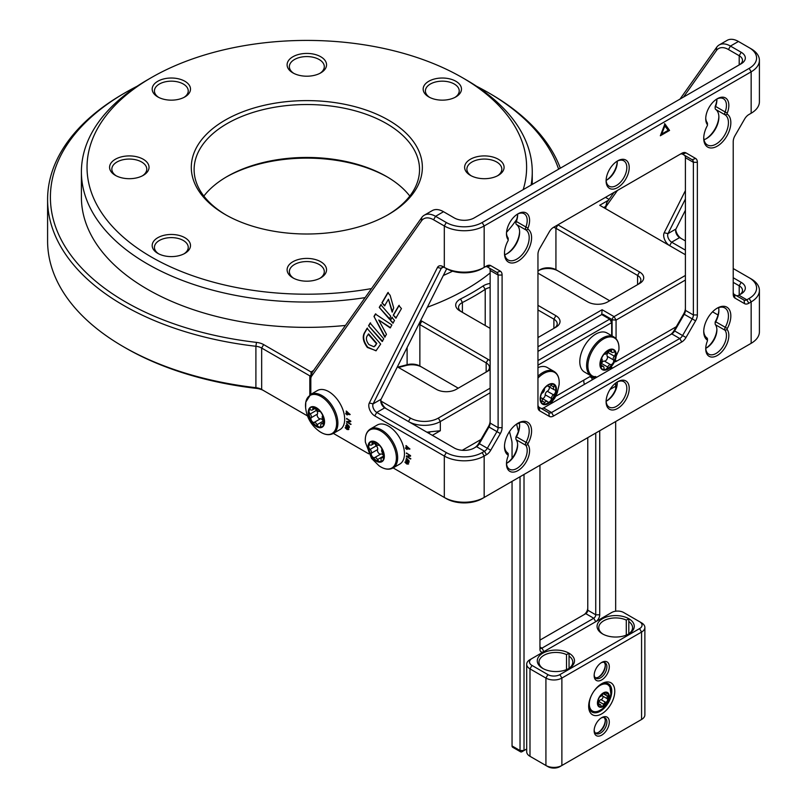 <?xml version="1.0" encoding="UTF-8"?>
<svg xmlns="http://www.w3.org/2000/svg" width="807" height="807" viewBox="0 0 807 807"><rect width="100%" height="100%" fill="white"/><g stroke="black" fill="none" stroke-linecap="round" stroke-linejoin="round"><path stroke-width="1.21" d="M598.269 705.358A2.028 1.17 120 0 0 599.319 705.036A2.028 1.17 -60 0 1 600.559 704.783A2.028 1.17 -60 0 1 600.963 705.53A2.028 1.17 120 0 0 601.376 706.276A2.028 1.17 120 0 0 602.214 706.266A2.028 1.17 120 0 0 602.95 705.721A2.028 1.17 120 0 0 603.737 704.34A2.028 1.17 -60 0 1 605.643 702.312A2.028 1.17 120 0 0 606.773 701.666A2.028 1.17 120 0 0 607.358 700.799A2.028 1.17 120 0 0 607.328 698.771A2.028 1.17 -60 0 1 607.59 696.249A2.028 1.17 120 0 0 608.054 694A7.888 4.56 120 0 0 607.056 692.759M597.987 703.311A2.028 1.17 120 0 0 598.29 703.028A2.028 1.17 120 0 0 599.076 701.646A2.028 1.17 -60 0 1 600.983 699.619A2.028 1.17 120 0 0 602.103 698.973A2.028 1.17 120 0 0 602.698 698.105A2.028 1.17 120 0 0 602.668 696.078A2.028 1.17 -60 0 1 602.93 693.556A2.028 1.17 120 0 0 603 693.445M599.177 706.407A7.888 4.56 120 0 0 602.214 706.266A7.888 4.56 120 0 0 605.079 704.158A7.888 4.56 120 0 0 607.358 700.799A7.888 4.56 120 0 0 608.054 694A2.028 1.17 120 0 0 607.752 693.647A2.028 1.17 120 0 0 606.511 693.899A2.028 1.17 -60 0 1 605.27 694.151A2.028 1.17 -60 0 1 604.857 693.405A2.028 1.17 120 0 0 604.524 692.709M601.154 695.009A7.888 4.56 120 0 0 599.369 706.529A7.888 4.56 120 0 0 605.472 704.39A7.888 4.56 120 0 0 607.257 692.87A7.888 4.56 120 0 0 601.154 695.009M598.269 699.851A2.028 1.17 120 0 0 598.501 700.163A2.028 1.17 -60 0 1 598.239 702.695A2.028 1.17 120 0 0 597.775 703.643M602.395 693.869A2.028 1.17 120 0 0 602.093 694.605A2.028 1.17 -60 0 1 601.306 695.987A2.028 1.17 -60 0 1 600.186 696.633A2.028 1.17 120 0 0 599.793 696.734M597.886 705.459A8.322 4.802 120 0 0 605.593 704.642A8.322 4.802 120 0 0 608.74 693.939A8.322 4.802 120 0 0 601.033 694.756A8.322 4.802 120 0 0 597.886 705.459M608.619 350.278A2.865 1.654 120 0 0 607.671 351.781A2.865 1.654 -60 0 1 604.826 354.182A2.865 1.654 120 0 0 603.949 354.323M601.689 358.066A2.865 1.654 120 0 0 601.941 358.944A2.865 1.654 -60 0 1 601.084 362.656A2.865 1.654 120 0 0 600.226 364.118M602.335 369.162A11.127 6.426 120 0 0 605.391 369.445A11.127 6.426 120 0 0 613.058 362.979A11.127 6.426 120 0 0 615.216 357.743A11.127 6.426 120 0 0 615.368 352.952A11.127 6.426 120 0 0 613.461 349.905M615.62 357.965A11.127 6.426 120 0 0 613.663 350.006A11.127 6.426 120 0 0 600.569 361.324A11.127 6.426 120 0 0 602.526 369.283A11.127 6.426 120 0 0 615.62 357.965M600.59 366.711A2.865 1.654 120 0 0 601.972 366.58A2.865 1.654 -60 0 1 603.374 366.459A2.865 1.654 -60 0 1 603.959 367.901A2.865 1.654 120 0 0 604.554 369.344A2.865 1.654 120 0 0 605.391 369.445A2.865 1.654 120 0 0 607.721 367.054A2.865 1.654 -60 0 1 610.566 364.653A2.865 1.654 120 0 0 613.058 362.979A2.865 1.654 120 0 0 613.451 359.902A2.865 1.654 -60 0 1 613.28 358.167A2.865 1.654 -60 0 1 614.309 356.18A2.865 1.654 120 0 0 615.368 352.952A2.865 1.654 120 0 0 614.823 352.134A2.865 1.654 120 0 0 613.421 352.255A2.865 1.654 -60 0 1 612.019 352.387A2.865 1.654 -60 0 1 611.434 350.944A2.865 1.654 120 0 0 610.909 349.542M600.64 364.875A2.865 1.654 120 0 0 601.508 363.473A2.865 1.654 -60 0 1 604.352 361.072A2.865 1.654 120 0 0 606.844 359.387A2.865 1.654 120 0 0 607.237 356.311A2.865 1.654 -60 0 1 607.066 354.586A2.865 1.654 -60 0 1 608.085 352.588A2.865 1.654 120 0 0 609.093 350.692M610.485 349.249A11.55 6.668 120 0 0 600.287 361.395A11.55 6.668 120 0 0 605.704 370.05A11.55 6.668 120 0 0 615.902 357.905A11.55 6.668 120 0 0 610.485 349.249M591.279 375.971A22.546 13.013 120 0 1 588.888 354.848A22.546 13.013 120 0 1 607.217 336.156A22.546 13.013 120 0 1 613.814 336.923L607.015 332.998A22.546 13.013 120 0 0 600.418 332.222A22.546 13.013 120 0 0 582.079 350.914A22.546 13.013 120 0 0 584.47 372.037L591.279 375.971L596.948 377.131M544.624 388.268A2.865 1.654 120 0 0 544.412 389.458A2.865 1.654 -60 0 1 542.334 393.029A2.865 1.654 120 0 0 541.416 393.796M540.508 397.558A2.865 1.654 120 0 0 540.851 397.881A2.865 1.654 120 0 0 541.295 398.012A2.865 1.654 -60 0 1 541.739 398.144A2.865 1.654 -60 0 1 542.042 400.847A2.865 1.654 120 0 0 541.81 402.794A2.865 1.654 120 0 0 541.971 403.197M555.932 387.461A11.127 6.426 120 0 0 553.884 384.525A11.127 6.426 120 0 0 544.402 388.54A11.127 6.426 120 0 0 540.71 400.857A11.127 6.426 120 0 0 542.758 403.803A11.127 6.426 120 0 0 552.24 399.778A11.127 6.426 120 0 0 555.932 387.461M542.556 403.682A11.127 6.426 120 0 0 549.92 401.573A11.127 6.426 120 0 0 555.509 391.95A11.127 6.426 120 0 0 555.539 387.229A11.127 6.426 120 0 0 553.683 384.414M553.077 384.172A2.865 1.654 120 0 0 551.04 385.373A2.865 1.654 -60 0 1 548.568 386.442A2.865 1.654 -60 0 1 548.215 386.109A2.865 1.654 120 0 0 547.872 385.776A2.865 1.654 120 0 0 547.428 385.645M542.486 403.621A2.865 1.654 120 0 0 544.806 402.481A2.865 1.654 -60 0 1 547.277 401.412A2.865 1.654 -60 0 1 547.62 401.745A2.865 1.654 120 0 0 547.973 402.088A2.865 1.654 120 0 0 549.92 401.573A2.865 1.654 120 0 0 551.433 398.396A2.865 1.654 -60 0 1 553.511 394.825A2.865 1.654 120 0 0 555.509 391.95A2.865 1.654 120 0 0 554.994 389.973A2.865 1.654 120 0 0 554.55 389.842A2.865 1.654 -60 0 1 554.106 389.71A2.865 1.654 -60 0 1 553.572 388.954A2.865 1.654 -60 0 1 553.804 387.007A2.865 1.654 120 0 0 553.632 384.384M546.248 386.23A11.55 6.668 120 0 0 540.418 401.109A11.55 6.668 120 0 0 550.394 402.088A11.55 6.668 120 0 0 556.225 387.209A11.55 6.668 120 0 0 546.248 386.23M537.956 376.193A22.546 13.013 120 0 1 538.733 375.487A22.546 13.013 120 0 1 554.046 371.432L547.237 367.508A22.546 13.013 120 0 0 537.956 367.619M548.205 386.24A2.865 1.654 -60 0 1 547.882 386.119A2.865 1.654 -60 0 1 547.62 385.897M542.435 398.618A2.865 1.654 120 0 0 543.696 397.982A2.865 1.654 120 0 0 545.209 394.805A2.865 1.654 -60 0 1 547.287 391.234A2.865 1.654 120 0 0 549.295 388.359A2.865 1.654 120 0 0 549.214 386.886M372.471 441.52A2.865 1.654 -120 0 0 372.37 441.621A2.865 1.654 -120 0 0 372.057 443.235A2.865 1.654 60 0 1 371.513 445.04A2.865 1.654 60 0 1 370.413 445.06A2.865 1.654 -120 0 0 369.303 445.081A2.865 1.654 -120 0 0 369.071 445.272A2.865 1.654 -120 0 0 368.718 446.21A2.865 1.654 -120 0 0 370.1 449.418A2.865 1.654 60 0 1 371.361 453.191A2.865 1.654 -120 0 0 372.118 456.369A11.127 6.426 -120 0 0 379.966 461.604A2.865 1.654 -120 0 0 380.521 461.473A2.865 1.654 -120 0 0 381.075 459.667A2.865 1.654 60 0 1 381.388 458.043A2.865 1.654 60 0 1 381.62 457.851A2.865 1.654 60 0 1 382.73 457.831A2.865 1.654 -120 0 0 383.829 457.811A2.865 1.654 -120 0 0 383.91 457.761M379.381 445.232A2.865 1.654 -120 0 0 378.523 445.262A2.865 1.654 60 0 1 375.608 443.325A2.865 1.654 -120 0 0 374.387 441.802M370.806 441.933A11.127 6.426 -120 0 0 370.08 442.559A11.127 6.426 -120 0 0 368.718 446.21A11.127 6.426 -120 0 0 372.118 456.369A2.865 1.654 -120 0 0 374.609 457.63A2.865 1.654 60 0 1 377.525 459.576A2.865 1.654 -120 0 0 379.966 461.604A11.127 6.426 -120 0 0 381.933 461.2M382.659 460.565A11.127 6.426 -120 0 0 381.197 447.592A11.127 6.426 -120 0 0 370.605 442.034A11.127 6.426 -120 0 0 369.677 442.791A11.127 6.426 -120 0 0 371.139 455.763A11.127 6.426 -120 0 0 381.731 461.322A11.127 6.426 -120 0 0 382.659 460.565M383.94 454.704A2.865 1.654 -120 0 0 383.032 453.484A2.865 1.654 60 0 1 381.772 449.711A2.865 1.654 -120 0 0 381.893 448.742M374.942 443.063A2.865 1.654 -120 0 0 376.324 445.827A2.865 1.654 60 0 1 377.585 449.6A2.865 1.654 -120 0 0 378.332 452.788A2.865 1.654 -120 0 0 380.823 454.038A2.865 1.654 60 0 1 383.739 455.985A2.865 1.654 -120 0 0 384.021 456.469L381.62 457.851M380.783 446.564A11.55 6.668 -120 0 0 369.435 442.458A11.55 6.668 -120 0 0 371.553 456.792A11.55 6.668 -120 0 0 382.901 460.898A11.55 6.668 -120 0 0 380.783 446.564M370.443 428.951A22.546 13.013 -120 0 1 390.729 438.494A22.546 13.013 -120 0 1 392.989 467.999L399.798 464.065A22.546 13.013 -120 0 0 397.538 434.57A22.546 13.013 -120 0 0 377.252 425.027L370.443 428.951C366.549 431.432 364.865 435.851 365.389 442.206A21.981 12.69 -120 0 1 372.773 428.981A21.981 12.69 -120 0 1 389.62 439.26A21.981 12.69 -120 0 1 395.38 463.712A21.981 12.69 -120 0 1 378.987 465.75L371.513 458.366L365.389 442.206M324.253 421.294A2.865 1.654 -120 0 0 323.375 419.892A2.865 1.654 60 0 1 322.427 416.15A2.865 1.654 -120 0 0 322.649 415.252M320.318 411.56A2.865 1.654 -120 0 0 319.451 411.459A2.865 1.654 60 0 1 316.586 409.169A2.865 1.654 -120 0 0 315.567 407.656M311.028 407.414A11.127 6.426 -120 0 0 309.061 410.753A11.127 6.426 -120 0 0 311.643 420.83A11.127 6.426 -120 0 0 315.305 424.996A11.127 6.426 -120 0 0 319.37 427.014A11.127 6.426 -120 0 0 322.154 426.681M314.901 425.228A11.127 6.426 -120 0 0 321.963 426.802A11.127 6.426 -120 0 0 323.92 418.843A11.127 6.426 -120 0 0 317.887 409.099A11.127 6.426 -120 0 0 310.826 407.525A11.127 6.426 -120 0 0 308.869 415.484A11.127 6.426 -120 0 0 314.901 425.228M313.358 407.031A2.865 1.654 -120 0 0 312.864 408.503A2.865 1.654 60 0 1 312.279 410.037A2.865 1.654 60 0 1 310.947 409.946A2.865 1.654 -120 0 0 309.626 409.865A2.865 1.654 -120 0 0 309.061 410.753A2.865 1.654 -120 0 0 310.201 413.981A2.865 1.654 60 0 1 311.159 417.723A2.865 1.654 -120 0 0 311.643 420.83A2.865 1.654 -120 0 0 314.135 422.414A2.865 1.654 60 0 1 315.688 422.929A2.865 1.654 60 0 1 317 424.704A2.865 1.654 -120 0 0 319.37 427.014A2.865 1.654 -120 0 0 320.137 426.903A2.865 1.654 -120 0 0 320.722 425.37A2.865 1.654 60 0 1 321.307 423.836A2.865 1.654 60 0 1 322.639 423.927A2.865 1.654 -120 0 0 323.96 424.008A2.865 1.654 -120 0 0 323.97 424.008M315.325 408.271A2.865 1.654 -120 0 0 316.425 410.39A2.865 1.654 60 0 1 317.373 414.132A2.865 1.654 -120 0 0 317.857 417.239A2.865 1.654 -120 0 0 320.349 418.823A2.865 1.654 60 0 1 321.902 419.337A2.865 1.654 60 0 1 323.224 421.123A2.865 1.654 -120 0 0 323.95 422.313M324.414 423.584A11.55 6.668 -120 0 0 317.938 408.796A11.55 6.668 -120 0 0 308.375 410.753A11.55 6.668 -120 0 0 314.851 425.541A11.55 6.668 -120 0 0 324.414 423.584M310.675 394.441A22.546 13.013 -120 0 1 329.417 402.017A22.546 13.013 -120 0 1 337.598 426.479A22.546 13.013 -120 0 1 333.21 433.49L340.019 429.556A22.546 13.013 -120 0 0 344.397 422.555A22.546 13.013 -120 0 0 336.216 398.093A22.546 13.013 -120 0 0 317.474 390.507L310.675 394.441L305.803 402.078L305.621 407.696C306.731 417.512 311.26 425.36 319.209 431.231A21.981 12.69 -120 0 0 336.317 426.681A21.981 12.69 -120 0 0 323.99 398.547A21.981 12.69 -120 0 0 305.792 402.269A21.981 12.69 -120 0 0 305.621 407.696M555.751 396.318L589.766 376.677A2.814 1.624 120 0 1 591.168 376.536A2.814 1.624 120 0 1 591.652 377.141L591.844 377.878L589.766 376.677L591.128 375.88M611.686 335.692L611.686 322.608L537.956 365.168M611.777 368.567A11.268 6.506 60 0 1 611.696 367.699M595.526 376.455L595.808 377.565A11.268 6.506 -120 0 0 595.828 377.767M615.67 389.186L615.67 386.22A11.268 6.506 -120 0 0 615.327 383.355M615.67 611.212L615.67 421.536M599.722 430.746L599.722 614.803A5.639 3.258 -60 0 1 595.758 621.693M611.686 612.503L531.984 658.512A8.453 4.882 0 0 0 531.984 665.422L547.923 674.622A8.453 4.882 0 0 0 559.876 674.622L639.578 628.603A8.453 4.882 0 0 0 639.578 621.703L623.64 612.503A8.453 4.882 0 0 0 611.686 612.503M602.516 633.899L602.516 633.899A18.601 10.733 180 0 1 602.516 618.717A18.601 10.733 180 0 1 628.814 618.717A18.601 10.733 180 0 1 628.814 633.899A18.601 10.733 180 0 1 602.516 633.899L602.516 633.899M569.046 653.69L569.046 653.226A18.601 10.733 180 0 1 569.046 668.408A18.601 10.733 180 0 1 542.738 668.408L542.738 668.408A18.601 10.733 180 0 1 542.738 653.226A18.601 10.733 180 0 1 569.046 653.226L569.046 668.327M568.421 668.751A16.907 9.765 0 0 0 572.799 662.194A16.907 9.765 0 0 0 569.046 656.061M626.293 635.119L626.293 620.089L628.814 618.717L628.814 633.818M628.189 634.241A16.907 9.765 0 0 0 632.577 627.685A16.907 9.765 0 0 0 628.814 621.551M639.578 621.703L641.565 622.853A11.268 6.506 180 0 1 644.874 627.453A11.268 6.506 180 0 1 641.565 632.052L561.874 678.072A11.268 6.506 180 0 1 545.925 678.072L529.987 668.872A11.268 6.506 180 0 1 526.689 664.272A11.268 6.506 180 0 1 529.987 659.662L531.984 658.512M559.876 674.622L561.874 678.072L561.874 765.5L559.876 766.65A8.453 4.882 180 0 1 547.923 766.65L545.925 765.5A11.268 6.506 0 0 0 561.874 765.5L641.565 719.481A11.268 6.506 0 0 0 644.874 714.881L644.874 627.453M526.689 664.272L526.689 751.7A11.268 6.506 0 0 0 529.987 756.3L545.925 765.5L545.925 678.072L547.923 674.622M639.598 720.621A8.453 4.882 180 0 1 639.578 720.631L641.565 719.481L641.565 632.052L639.578 628.603M601.719 717.645A10.703 6.184 -60 0 1 609.295 722.013A10.703 6.184 -60 0 1 601.719 735.127A10.703 6.184 -60 0 1 594.144 730.759A10.703 6.184 -60 0 1 601.719 717.645L601.719 717.645M601.719 662.426A10.703 6.184 -60 0 1 609.295 666.794A10.703 6.184 -60 0 1 601.719 679.908A10.703 6.184 -60 0 1 594.144 675.54A10.703 6.184 -60 0 1 601.719 662.426L601.719 662.426M601.719 683.711L601.719 683.711A18.46 10.652 120 0 0 588.666 706.317A18.46 10.652 120 0 0 601.719 713.852A18.46 10.652 120 0 0 614.773 691.246A18.46 10.652 120 0 0 601.719 683.711L601.719 683.711M594.174 674.803A9.018 5.205 120 0 0 596.01 678.284A9.018 5.205 120 0 0 600.519 677.84A9.018 5.205 120 0 0 606.41 669.891A9.018 5.205 120 0 0 605.028 662.668A9.018 5.205 120 0 0 601.094 662.819M594.174 730.022A9.018 5.205 120 0 0 596.01 733.502A9.018 5.205 120 0 0 600.519 733.059A9.018 5.205 120 0 0 606.41 725.11A9.018 5.205 120 0 0 605.028 717.887A9.018 5.205 120 0 0 601.094 718.038M604.161 662.335A9.018 5.205 -60 0 1 605.3 665.876A9.018 5.205 -60 0 1 598.925 676.922L598.925 676.922A9.018 5.205 -60 0 1 595.294 677.709M598.36 677.224A10.703 6.184 120 0 0 605.28 665.23M604.161 717.554A9.018 5.205 -60 0 1 605.3 721.095A9.018 5.205 -60 0 1 598.925 732.141L598.925 732.141A9.018 5.205 -60 0 1 595.294 732.927M598.36 732.443A10.703 6.184 120 0 0 605.28 720.449M588.686 705.409A16.342 9.432 120 0 0 592.056 712.067A16.342 9.432 120 0 0 600.226 711.26A16.342 9.432 120 0 0 610.899 696.855A16.342 9.432 120 0 0 608.397 683.761A16.342 9.432 120 0 0 600.953 684.175M531.984 665.422L529.987 668.872L529.987 756.3L531.984 757.45A8.453 4.882 180 0 1 531.964 757.44M542.738 668.347L542.738 668.327A16.907 9.765 0 0 1 538.985 662.194A16.907 9.765 0 0 1 548.609 653.388A16.907 9.765 0 0 1 566.514 654.608L569.046 653.226M566.514 669.628L566.514 654.608M626.293 620.089A16.907 9.765 0 0 0 608.377 618.878A16.907 9.765 0 0 0 598.764 627.685A16.907 9.765 0 0 0 602.516 633.818M587.768 437.646L587.768 610.203L595.737 614.803A2.814 1.624 120 0 1 593.75 618.253L541.941 648.162L539.954 647.012A2.814 1.624 120 0 0 540.539 648.303A2.814 1.624 120 0 0 541.941 648.162L543.938 651.612A5.639 3.258 -60 0 1 539.954 649.312L539.954 465.256M524.015 474.455L524.015 750.54L526.689 748.997M583.804 614.793A5.639 3.258 120 0 0 587.768 607.903M537.956 346.768L602.113 309.727L601.729 314.548M397.821 367.084A236.693 136.655 0 0 0 407.111 364.714A11.268 6.506 180 0 1 419.862 366.005L421.849 367.155A14.092 8.131 0 0 0 405.921 365.541A233.879 135.031 180 0 1 398.476 367.467M537.956 271.313A11.268 6.506 180 0 1 539.994 269.72A11.268 6.506 180 0 1 555.932 269.709L557.919 270.87A14.092 8.131 0 0 0 539.106 270.295M309.827 394.996L309.827 375.86L261.66 348.049L261.66 389.468L263.657 390.618A14.092 8.131 0 0 0 256.455 388.389A256.424 148.044 180 0 1 125.509 347.918L125.509 347.918A256.424 148.044 180 0 1 125.509 347.908L123.521 346.768A259.239 149.668 0 0 0 255.9 387.683A11.268 6.506 180 0 1 261.66 389.468L307.497 415.928M137.18 86.208A256.424 148.044 0 0 0 125.509 92.533A256.424 148.044 0 0 0 125.509 301.899A256.424 148.044 0 0 0 256.455 342.38A14.092 8.131 180 0 1 263.657 344.599L261.66 348.049A11.268 6.506 0 0 0 255.9 346.274A259.239 149.668 180 0 1 123.521 305.349A259.239 149.668 180 0 1 47.593 199.521L47.593 240.93A259.239 149.668 0 0 0 123.521 346.768L125.509 347.918M558.716 169.127A14.092 8.131 180 0 1 558.252 168.138A256.424 148.044 0 0 0 488.144 92.533L490.142 93.683A259.239 149.668 180 0 1 490.142 93.693A259.239 149.668 180 0 1 560.33 168.199M47.593 199.521A259.239 149.668 180 0 1 123.521 93.693L125.509 92.533M490.142 93.693L488.144 92.533A256.424 148.044 0 0 0 476.483 86.208M685.405 254.74L599.722 205.271L608.458 200.227M609.053 199.39L605.492 197.342M263.657 344.599L311.028 371.956L313.57 370.484M381.075 401.14L410.44 418.087A19.721 11.389 0 0 0 438.332 418.087L490.142 388.177M612.079 335.924L612.079 320.076A2.814 1.624 -60 0 1 614.077 316.626L685.405 275.439M420.669 320.53A14.092 8.131 180 0 1 421.849 321.146L488.144 359.418A14.092 8.131 180 0 1 490.142 360.87M490.142 369.475A14.092 8.131 180 0 1 488.144 370.917L456.268 389.327A14.092 8.131 180 0 1 436.345 389.327L397.387 366.842M490.142 328.358L459.839 310.866A14.092 8.131 180 0 1 460.545 298.983A233.879 135.031 0 0 0 472.206 292.699A233.879 135.031 0 0 0 483.1 285.971A14.092 8.131 180 0 1 490.142 283.449M537.956 305.349L555.892 315.708A14.092 8.131 180 0 1 555.892 327.208L537.956 337.558M557.879 224.83A14.092 8.131 180 0 1 557.919 224.85L639.578 271.989A14.092 8.131 180 0 1 639.578 283.499L607.701 301.899A14.092 8.131 180 0 1 587.768 301.899L537.956 273.139M365.107 297.632A225.425 130.149 180 0 1 147.429 263.939A225.425 130.149 180 0 1 81.406 171.911L81.406 197.221A225.425 130.149 0 0 0 147.429 289.249A225.425 130.149 0 0 0 345.426 325.443M427.377 307.195A225.425 130.149 0 0 0 490.142 272.968M523.188 189.635A219.786 126.891 0 0 0 462.25 77.583L466.234 79.883A225.425 130.149 180 0 1 532.257 171.911A225.425 130.149 180 0 1 531.097 185.075M516.662 219.474A225.425 130.149 180 0 1 506.554 232.265M452.586 271.192A225.425 130.149 180 0 1 443.325 275.49M466.234 79.883L462.25 77.583A219.786 126.891 0 0 0 462.24 77.583A219.786 126.891 0 0 0 151.413 77.583A219.786 126.891 0 0 0 151.413 257.04A219.786 126.891 0 0 0 371.502 288.583M81.406 171.911A225.425 130.149 180 0 1 147.429 79.883L151.413 77.583M387.511 177.086A115.532 66.699 0 0 0 226.142 177.086M203.858 196.071A112.708 65.074 180 0 1 227.13 176.511A112.708 65.074 180 0 1 386.533 176.511L386.533 176.511A112.708 65.074 180 0 1 409.805 196.071M184.046 253.812A16.907 9.765 0 0 0 188.243 247.376A16.907 9.765 0 0 0 183.3 240.476A16.907 9.765 0 0 0 164.87 238.358A16.907 9.765 0 0 0 154.43 247.376A16.907 9.765 0 0 0 158.636 253.812M184.894 237.712A19.156 11.066 0 0 0 157.789 237.712A19.156 11.066 0 0 0 157.789 253.358L157.789 253.358A19.156 11.066 0 0 0 184.894 253.358A19.156 11.066 0 0 0 184.894 237.712M184.046 97.365A16.907 9.765 0 0 0 188.243 90.929A16.907 9.765 0 0 0 183.3 84.019A16.907 9.765 0 0 0 164.87 81.91A16.907 9.765 0 0 0 154.43 90.929A16.907 9.765 0 0 0 158.636 97.365M184.894 81.265A19.156 11.066 0 0 0 157.789 81.265A19.156 11.066 0 0 0 157.789 96.911L157.789 96.911A19.156 11.066 0 0 0 184.894 96.911A19.156 11.066 0 0 0 184.894 81.265M455.017 97.365A16.907 9.765 0 0 0 459.223 90.929A16.907 9.765 0 0 0 454.27 84.019A16.907 9.765 0 0 0 435.851 81.91A16.907 9.765 0 0 0 425.41 90.929A16.907 9.765 0 0 0 429.617 97.365M455.864 81.265A19.156 11.066 0 0 0 428.769 81.265A19.156 11.066 0 0 0 428.769 96.911L428.769 96.911A19.156 11.066 0 0 0 455.864 96.911A19.156 11.066 0 0 0 455.864 81.265M319.935 73.326A17.472 10.088 0 0 0 324.303 66.658A17.472 10.088 0 0 0 319.179 59.526A17.472 10.088 0 0 0 300.143 57.337A17.472 10.088 0 0 0 289.36 66.658A17.472 10.088 0 0 0 293.728 73.326M320.772 56.762A19.721 11.389 0 0 0 292.88 56.762A19.721 11.389 0 0 0 292.88 72.872L292.88 72.872A19.721 11.389 0 0 0 320.772 72.872A19.721 11.389 0 0 0 320.772 56.762M142.405 175.825A17.472 10.088 0 0 0 146.773 169.147A17.472 10.088 0 0 0 141.659 162.015A17.472 10.088 0 0 0 122.624 159.826A17.472 10.088 0 0 0 111.84 169.147A17.472 10.088 0 0 0 116.208 175.825M143.253 159.251A19.721 11.389 0 0 0 115.361 159.251A19.721 11.389 0 0 0 115.361 175.361L115.361 175.361A19.721 11.389 0 0 0 143.253 175.361A19.721 11.389 0 0 0 143.253 159.251M319.935 278.314A17.472 10.088 0 0 0 324.303 271.636A17.472 10.088 0 0 0 319.179 264.504A17.472 10.088 0 0 0 300.143 262.325A17.472 10.088 0 0 0 289.36 271.636A17.472 10.088 0 0 0 293.728 278.314M320.772 261.75A19.721 11.389 0 0 0 292.88 261.75A19.721 11.389 0 0 0 292.88 277.85L292.88 277.85A19.721 11.389 0 0 0 320.772 277.85A19.721 11.389 0 0 0 320.772 261.75M497.455 175.825A17.472 10.088 0 0 0 501.823 169.147A17.472 10.088 0 0 0 496.709 162.015A17.472 10.088 0 0 0 477.663 159.826A17.472 10.088 0 0 0 466.88 169.147A17.472 10.088 0 0 0 471.248 175.825M498.302 159.251A19.721 11.389 0 0 0 470.4 159.251A19.721 11.389 0 0 0 470.4 175.361L470.4 175.361A19.721 11.389 0 0 0 498.302 175.361A19.721 11.389 0 0 0 498.302 159.251M387.511 215.045A112.708 65.074 0 0 0 419.539 169.611A112.708 65.074 0 0 0 386.533 123.592A112.708 65.074 0 0 0 263.697 109.49A112.708 65.074 0 0 0 194.114 169.611A112.708 65.074 0 0 0 226.142 215.045M225.133 214.47L225.133 214.47A115.532 66.699 180 0 1 225.143 120.142A115.532 66.699 180 0 1 388.52 120.142A115.532 66.699 180 0 1 388.52 214.47A115.532 66.699 180 0 1 225.133 214.47M555.892 315.708L553.895 319.158L553.895 328.358A11.268 6.506 0 0 0 557.203 323.758A11.268 6.506 0 0 0 553.895 319.158L537.956 309.949M490.142 287.443A11.268 6.506 0 0 0 485.219 289.34A236.693 136.655 180 0 1 474.203 296.149A236.693 136.655 180 0 1 462.401 302.514A11.268 6.506 0 0 0 458.537 307.417A11.268 6.506 0 0 0 461.816 312.006M637.601 284.629A11.268 6.506 0 0 0 640.889 280.039A11.268 6.506 0 0 0 637.58 275.439L555.932 228.3A11.268 6.506 0 0 0 553.632 227.281M557.919 224.85L555.932 228.3L555.932 269.709L609.688 300.749M488.144 359.418L486.157 362.868L486.157 372.077A11.268 6.506 0 0 0 489.456 367.467A11.268 6.506 0 0 0 486.157 362.868L419.862 324.596A11.268 6.506 0 0 0 418.883 324.091M421.849 321.146L419.862 324.596L419.862 366.005L458.255 388.177M617.456 190.432L606.511 205.896A8.453 4.882 -120 0 0 605.704 208.72L605.704 206.421L603.707 207.57M685.405 280.039L616.064 320.076L616.064 338.779M616.064 360.668L616.064 361.486L676.266 326.734M615.519 361.798L616.064 361.486L615.519 361.798M428.376 433.046L430.615 431.745A22.546 13.013 180 0 1 426.863 432.169M462.25 450.296L481.002 439.472M490.142 392.777L440.329 421.536A22.546 13.013 180 0 1 408.473 421.557M430.615 431.745L440.329 430.736L432.36 435.346M309.827 375.86L310.957 375.215M311.028 374.872L311.028 371.956M712.551 311.825L718.028 314.982M733.22 277.739L741.189 282.349L739.202 285.799L739.202 294.999A11.268 6.506 0 0 0 742.501 290.399A11.268 6.506 0 0 0 739.202 285.799L733.22 282.349M506.695 463.268A16.342 9.432 120 0 0 517.62 444.344M519.365 422.676A17.472 10.088 -60 0 1 519.627 425.45A17.472 10.088 -60 0 1 516.419 436.88A2.814 1.624 120 0 0 515.905 438.726L515.905 437.344A1.13 0.656 -60 0 1 516.117 436.607A19.156 11.066 120 0 0 519.617 424.785M606.319 401.15A16.342 9.432 120 0 0 617.244 382.225M705.943 348.231A16.342 9.432 120 0 0 716.868 329.306M718.613 307.649A17.472 10.088 -60 0 1 718.876 310.413A17.472 10.088 -60 0 1 715.678 321.852A2.814 1.624 120 0 0 715.153 323.688L715.153 322.316A1.13 0.656 -60 0 1 715.365 321.569A19.156 11.066 120 0 0 718.866 309.747M705.943 138.865A19.156 11.066 120 0 0 718.866 116.48M716.858 99.029A14.657 8.463 -60 0 1 716.888 99.897A14.657 8.463 -60 0 1 715.436 106.837A2.814 1.624 120 0 0 715.153 108.168L715.153 106.786A1.13 0.656 -60 0 1 715.264 106.252A16.342 9.432 120 0 0 716.868 99.231M606.319 180.274A16.342 9.432 120 0 0 617.244 161.35M506.695 253.902A19.156 11.066 120 0 0 519.617 231.518M517.61 214.057A14.657 8.463 -60 0 1 517.64 214.934A14.657 8.463 -60 0 1 516.187 221.875A2.814 1.624 120 0 0 515.905 223.206L515.905 221.824A1.13 0.656 -60 0 1 516.016 221.289A16.342 9.432 120 0 0 517.62 214.269M669.82 335.056A8.453 4.882 120 0 0 674.037 330.598L683.65 313.943A8.453 4.882 120 0 0 685.405 308.052M474.556 447.784A8.453 4.882 120 0 0 478.763 443.336L488.386 426.671A8.453 4.882 120 0 0 490.142 420.78M515.905 223.206A2.814 1.624 120 0 0 516.419 224.457A17.472 10.088 -60 0 1 519.627 232.184A17.472 10.088 -60 0 1 507.27 253.58A17.472 10.088 -60 0 1 504.748 254.74M617.234 161.148A14.657 8.463 -60 0 1 617.264 162.015A14.657 8.463 -60 0 1 606.904 179.961A14.657 8.463 -60 0 1 606.894 179.961A14.657 8.463 -60 0 1 606.128 180.375M715.153 108.168A2.814 1.624 120 0 0 715.678 109.419A17.472 10.088 -60 0 1 718.876 117.146A17.472 10.088 -60 0 1 706.529 138.552A17.472 10.088 -60 0 1 703.997 139.702M715.153 323.688A2.814 1.624 120 0 0 715.436 324.707A14.657 8.463 -60 0 1 716.888 329.972A14.657 8.463 -60 0 1 706.529 347.918A14.657 8.463 -60 0 1 705.752 348.321M617.234 382.014A14.657 8.463 -60 0 1 617.264 382.881A14.657 8.463 -60 0 1 606.904 400.827A14.657 8.463 -60 0 1 606.894 400.837A14.657 8.463 -60 0 1 606.128 401.24M515.905 438.726A2.814 1.624 120 0 0 516.187 439.744A14.657 8.463 -60 0 1 517.64 445.01A14.657 8.463 -60 0 1 507.27 462.956A14.657 8.463 -60 0 1 506.503 463.359M606.118 401.029A14.657 8.463 120 0 0 609.134 407.081A14.657 8.463 120 0 0 616.467 406.355A14.657 8.463 120 0 0 626.04 393.443A14.657 8.463 120 0 0 623.791 381.701A14.657 8.463 120 0 0 617.042 382.104M617.658 381.731L617.658 381.731A16.342 9.432 -60 0 1 629.218 388.409A16.342 9.432 -60 0 1 617.658 408.423A16.342 9.432 -60 0 1 606.097 401.755A16.342 9.432 -60 0 1 617.658 381.731L617.658 381.731M504.496 252.641A17.472 10.088 120 0 0 508.107 259.975A17.472 10.088 120 0 0 516.843 259.108A17.472 10.088 120 0 0 528.131 244.097A17.472 10.088 120 0 0 525.993 229.975A2.814 1.624 -60 0 1 525.75 227.392A14.657 8.463 120 0 0 524.167 213.744A14.657 8.463 120 0 0 517.418 214.158M606.118 180.163A14.657 8.463 120 0 0 609.134 186.205A14.657 8.463 120 0 0 616.467 185.479A14.657 8.463 120 0 0 626.04 172.567A14.657 8.463 120 0 0 623.791 160.825A14.657 8.463 120 0 0 617.042 161.239M617.658 160.865L617.658 160.865A16.342 9.432 -60 0 1 629.218 167.533A16.342 9.432 -60 0 1 617.658 187.557A16.342 9.432 -60 0 1 606.097 180.879A16.342 9.432 -60 0 1 617.658 160.865L617.658 160.865M703.744 137.604A17.472 10.088 120 0 0 707.356 144.937A17.472 10.088 120 0 0 716.091 144.07A17.472 10.088 120 0 0 727.379 129.059A17.472 10.088 120 0 0 725.241 114.937A2.814 1.624 -60 0 1 724.999 112.355A14.657 8.463 120 0 0 723.415 98.706A14.657 8.463 120 0 0 716.666 99.12M705.742 348.12A14.657 8.463 120 0 0 708.758 354.162A14.657 8.463 120 0 0 716.091 353.436A14.657 8.463 120 0 0 725.089 342.198A14.657 8.463 120 0 0 724.999 330.224A2.814 1.624 -60 0 1 725.241 327.37A17.472 10.088 120 0 0 724.827 307.941A17.472 10.088 120 0 0 716.677 308.486M506.493 463.157A14.657 8.463 120 0 0 509.51 469.2A14.657 8.463 120 0 0 516.843 468.474A14.657 8.463 120 0 0 525.841 457.236A14.657 8.463 120 0 0 525.75 445.262A2.814 1.624 -60 0 1 525.993 442.407A17.472 10.088 120 0 0 525.569 422.969A17.472 10.088 120 0 0 517.418 423.514M528.071 443.507A1.13 0.656 120 0 0 527.97 444.657A16.342 9.432 -60 0 1 521.09 468.302A16.342 9.432 -60 0 1 506.473 463.874A16.342 9.432 -60 0 1 508.097 456.126A1.13 0.656 120 0 0 507.996 455.098A19.156 11.066 -60 0 1 504.486 446.614A19.156 11.066 -60 0 1 518.033 423.15L518.033 423.15A19.156 11.066 -60 0 1 530.421 425.309A19.156 11.066 -60 0 1 528.071 443.507L516.117 436.607M727.319 328.479A1.13 0.656 120 0 0 727.228 329.619A16.342 9.432 -60 0 1 720.338 353.264A16.342 9.432 -60 0 1 705.732 348.836A16.342 9.432 -60 0 1 707.346 341.099A1.13 0.656 120 0 0 707.245 340.06A19.156 11.066 -60 0 1 703.734 331.576A19.156 11.066 -60 0 1 717.282 308.113L717.282 308.113A19.156 11.066 -60 0 1 729.669 310.271A19.156 11.066 -60 0 1 727.319 328.479L715.365 321.569M727.228 113.162A1.13 0.656 120 0 0 727.319 114.191A19.156 11.066 -60 0 1 722.164 142.274A19.156 11.066 -60 0 1 703.734 138.32A19.156 11.066 -60 0 1 707.245 125.781A1.13 0.656 120 0 0 707.346 124.631A16.342 9.432 -60 0 1 705.732 118.76A16.342 9.432 -60 0 1 717.282 98.747L717.282 98.747A16.342 9.432 -60 0 1 727.329 99.685A16.342 9.432 -60 0 1 727.228 113.162L715.264 106.252M527.97 228.189A1.13 0.656 120 0 0 528.071 229.228A19.156 11.066 -60 0 1 522.916 257.312A19.156 11.066 -60 0 1 504.486 253.358A19.156 11.066 -60 0 1 507.996 240.809A1.13 0.656 120 0 0 508.097 239.669A16.342 9.432 -60 0 1 506.473 233.798A16.342 9.432 -60 0 1 518.033 213.784L518.033 213.784A16.342 9.432 -60 0 1 528.081 214.723A16.342 9.432 -60 0 1 527.97 228.189L516.016 221.289M549.335 231.78A8.453 4.882 -60 0 1 553.562 227.322L681.764 153.31A8.453 4.882 -60 0 1 685.99 152.886L695.604 158.444A8.453 4.882 -60 0 1 697.359 162.308L697.359 314.952A8.453 4.882 -60 0 1 695.604 320.843L685.99 337.508A8.453 4.882 -60 0 1 681.764 341.966L553.562 415.988A8.453 4.882 -60 0 1 549.335 416.402L539.712 410.844A8.453 4.882 -60 0 1 537.956 406.98L537.956 254.336A8.453 4.882 -60 0 1 539.712 248.445L549.335 231.78M660.338 135.758L664.918 123.915L669.568 130.431L660.338 135.758M733.22 291.942A5.639 3.258 120 0 0 734.39 294.525L744.014 300.073A5.639 3.258 120 0 0 746.828 299.8L749.158 298.449A25.36 14.637 0 0 0 749.168 277.739L751.156 278.889A28.174 16.271 180 0 1 759.407 290.399A28.174 16.271 180 0 1 751.156 301.899L748.825 303.25A8.453 4.882 -60 0 1 744.599 303.664L734.975 298.116A8.453 4.882 -60 0 1 733.22 294.242L733.22 141.608A8.453 4.882 -60 0 1 734.975 135.717L744.599 119.053A8.453 4.882 -60 0 1 748.825 114.584L751.156 113.242A28.174 16.271 0 0 0 759.407 101.732L759.407 60.323A28.174 16.271 180 0 1 751.156 71.823L484.16 225.97A28.174 16.271 180 0 1 444.314 225.97L433.571 219.776A19.721 11.389 -120 0 0 421.506 220.836L311.623 376.153A8.453 4.882 -120 0 0 310.816 379.149L310.816 394.361M310.816 379.149L310.816 376.849A11.268 6.506 60 0 1 311.895 372.854L421.768 217.527A22.546 13.013 60 0 1 424.29 215.207A22.546 13.013 60 0 1 435.558 216.316L446.301 222.52A25.36 14.637 0 0 0 482.172 222.52L484.16 225.97L484.16 267.389L486.5 266.038A8.453 4.882 -60 0 1 490.727 265.624L500.34 271.172A8.453 4.882 -60 0 1 502.095 275.046L502.095 427.68A8.453 4.882 -60 0 1 500.34 433.571L490.727 450.235A8.453 4.882 -60 0 1 486.5 454.704L484.16 456.046A28.174 16.271 180 0 1 444.314 456.046L374.761 415.898A8.453 4.882 60 0 1 369.313 403.016L437.455 267.5A8.453 4.882 60 0 1 442.902 266.572L444.314 267.389A28.174 16.271 0 0 0 484.16 267.389L482.172 268.539A25.36 14.637 180 0 1 446.301 268.539L444.314 267.389L446.301 268.539M393.13 467.909L444.314 497.465A28.174 16.271 0 0 0 484.16 497.465L751.156 343.318A28.174 16.271 0 0 0 759.407 331.808L759.407 290.399M506.493 233.082A14.657 8.463 120 0 0 507.926 237.682A2.814 1.624 -60 0 1 508.208 238.69L508.208 240.072M705.742 118.044A14.657 8.463 120 0 0 707.174 122.644A2.814 1.624 -60 0 1 707.457 123.663L707.457 125.045M703.744 330.87A17.472 10.088 120 0 0 706.942 337.931A2.814 1.624 -60 0 1 707.457 339.182L707.457 340.564M504.496 445.898A17.472 10.088 120 0 0 507.694 452.969A2.814 1.624 -60 0 1 508.208 454.22L508.208 455.602M482.172 222.52L749.158 68.373A25.36 14.637 0 0 0 749.168 47.674L751.156 48.824A28.174 16.271 180 0 1 759.407 60.323M675.731 229.713A8.453 4.882 -120 0 0 681.582 238.731M685.405 240.93L679.615 237.591A5.639 3.258 60 0 1 675.63 230.681A5.639 3.258 60 0 1 675.973 228.996L685.405 210.254M679.998 99.11L716.666 47.28A22.546 13.013 60 0 1 719.178 44.95A22.546 13.013 60 0 1 730.446 46.07L741.189 52.273L739.202 55.723L739.202 64.923A11.268 6.506 0 0 0 742.501 60.323A11.268 6.506 0 0 0 739.202 55.723L728.459 49.52A19.721 11.389 -120 0 0 716.394 50.579L683.489 97.092M669.628 245.631A8.453 4.882 60 0 1 664.201 232.759L685.405 190.593M370.131 323.072L383.739 338.839L382.175 341.522L368.567 325.756L370.131 323.072M392.111 312.077L388.46 299.185L384.576 305.863L381.933 302.796L387.844 292.648L390.124 295.291L393.715 307.981L392.111 312.077M395.864 318.16L393.251 315.133L398.829 305.54L401.452 308.577L395.864 318.16M392.918 323.214L390.306 320.177L391.909 317.423L394.522 320.46L392.918 323.214M378.735 319.996L386.462 334.29L384.778 337.185L373.984 316.445L375.376 314.044L391.899 324.959L390.174 327.914L378.735 319.996L390.568 327.692M380.803 304.723L390.669 316.152L389.468 319.229L379.25 307.396L380.803 304.723M367.326 347.434C363.251 341.946 362.242 337.165 364.3 333.079L367.064 328.318L380.682 344.095L375.991 350.813L367.73 347.202C363.654 341.714 362.646 336.933 364.693 332.847L364.3 333.079M333.362 433.399L368.738 453.827M409.522 448.662L405.982 445.585L406.385 447.976L405.538 448.167L406.98 449.489L407 448.753L409.593 449.166M405.538 447.835L405.729 448.541M348.392 422.545L347.313 421.94L350.44 421.768L350.773 421.113L346.627 418.46L350.157 421.083L346.536 421.829L350.682 424.482L348.392 422.545M346.96 421.264L346.536 421.829M408.786 462.3L409.058 460.797L406.224 458.194L408.372 461.775L405.679 460.01L407.828 463.591L405.134 461.826L404.983 462.34L406.778 463.985L408.241 464.106L407.969 462.643L409.189 462.068M405.901 459.95L407.908 462.108L408.221 463.359L406.859 463.4M406.446 458.134L408.443 460.293L408.766 461.543L407.404 461.594M349.744 414.152L346.203 411.076L346.607 413.466L345.759 413.658L347.212 414.98L347.232 414.243L349.814 414.657M345.769 413.325L345.951 414.031M349.017 427.781L349.28 426.288L346.445 423.685L348.594 427.266L345.9 425.501L348.049 429.072L345.366 427.317L345.204 427.831L347 429.475L348.473 429.596L348.2 428.134L349.411 427.559M348.442 428.85L347.081 428.89M346.667 423.625L348.674 425.783L348.997 427.034L347.625 427.085M408.16 457.065L407.091 456.449L410.208 456.278L410.551 455.622L406.405 452.969L409.926 455.592L406.314 456.338L410.46 459.001L408.16 457.065M406.738 455.784L406.314 456.338M380.843 399.969A8.453 4.882 -120 0 0 386.694 408.978M664.514 123.683L669.568 130.431M669.174 130.199L660.57 135.173M661.72 134.043L664.524 125.519L668.186 130.31L661.72 134.043L664.928 125.751M408.766 461.543L407.797 461.362L408.766 461.543M408.221 463.359L407.263 463.178L408.221 463.359M405.356 461.765L404.983 462.34M405.376 462.108L406.778 463.985M407.172 463.753L408.645 463.884M346.465 411.156L346.617 411.741M347.192 413.941L347.353 414.556M350.177 414.445L347.232 414.243M346.96 411.55L349.239 413.9L347.05 413.537L346.586 411.762M350.833 421.536L347.313 421.94M346.919 418.47L346.627 419.075M347.03 418.843L350.157 421.083M346.939 421.597L346.778 422.243M347.181 422.011L351.085 424.26M348.997 427.034L348.029 426.853L348.997 427.034M346.132 425.44L345.749 426.015M346.153 425.783L347.736 427.831M348.13 427.599L348.453 428.85L347.484 428.658L348.453 428.85M345.588 427.256L345.204 427.831M345.608 427.599L347 429.475M347.403 429.243L348.866 429.364M406.234 445.666L409.008 448.41L406.819 448.056L406.738 446.059M406.96 448.45L407.121 449.065M409.956 448.954L407 448.753M410.612 456.046L407.091 456.449M406.698 452.989L406.405 453.584M406.799 453.352L409.926 455.592M406.708 456.106L406.557 456.752M406.96 456.52L410.864 458.769M685.405 199.006L668.004 233.606A5.639 3.258 -120 0 0 671.646 242.191L685.405 250.14M749.158 277.739L751.156 278.889L749.158 277.739A25.36 14.637 0 0 0 749.158 277.739L733.22 268.539M741.189 282.349A14.092 8.131 180 0 1 741.189 293.849L738.859 295.201A5.639 3.258 -60 0 1 736.055 295.483M749.199 114.372A25.36 14.637 180 0 1 749.168 114.392A25.36 14.637 180 0 1 749.158 114.392L751.156 113.242L751.156 71.823L749.158 68.373M605.704 206.421L606.783 202.597L613.966 192.449M749.199 344.448A25.36 14.637 180 0 1 749.168 344.468A25.36 14.637 180 0 1 749.158 344.468L751.156 343.318L751.156 301.899L749.158 298.449M442.902 266.572L444.899 267.722A5.639 3.258 -120 0 0 442.075 267.45A5.639 3.258 -120 0 0 441.258 268.338L373.116 403.853A5.639 3.258 -120 0 0 372.763 405.538A5.639 3.258 -120 0 0 376.748 412.438L446.301 452.596A25.36 14.637 0 0 0 482.172 452.596L484.16 456.046L484.16 497.465L482.172 498.615A25.36 14.637 180 0 1 446.301 498.615L444.314 497.465L446.301 498.615M751.156 48.824L749.168 47.674A25.36 14.637 0 0 0 749.158 47.674L738.425 41.47A22.546 13.013 -120 0 0 727.147 40.35L719.178 44.95M741.189 52.273A14.092 8.131 180 0 1 741.189 63.773L474.203 217.92A14.092 8.131 180 0 1 454.27 217.92L443.527 211.716A22.546 13.013 -120 0 0 432.259 210.607L424.29 215.207M482.172 452.596L484.503 451.254A5.639 3.258 120 0 0 487.317 448.278L496.941 431.614A5.639 3.258 120 0 0 498.111 427.68L498.111 275.046A5.639 3.258 120 0 0 496.941 272.463L488.971 267.863A5.639 3.258 -60 0 1 490.142 270.446L490.142 423.08A5.639 3.258 -60 0 1 488.971 427.014L479.348 443.679A5.639 3.258 -60 0 1 476.534 446.644L474.203 447.996A14.092 8.131 180 0 1 454.27 447.996L384.727 407.838A5.639 3.258 60 0 1 380.743 400.938A5.639 3.258 60 0 1 381.086 399.253L446.705 268.761M488.971 267.863L487.317 266.915A5.639 3.258 120 0 0 484.503 267.188L486.5 266.038L484.503 267.188M476.534 446.644L484.503 451.254L486.5 454.704M537.956 404.68A5.639 3.258 120 0 0 539.126 407.253L548.75 412.811A5.639 3.258 120 0 0 551.564 412.528L679.766 338.516A5.639 3.258 120 0 0 682.581 335.541L692.204 318.876A5.639 3.258 120 0 0 693.374 314.952L693.374 162.308A5.639 3.258 120 0 0 692.204 159.736L682.581 154.177A5.639 3.258 120 0 0 679.766 154.46L681.764 153.31M684.235 155.126L692.204 159.736L684.235 155.126A5.639 3.258 -60 0 1 685.405 157.708L685.405 310.352A5.639 3.258 -60 0 1 684.235 314.276L674.612 330.941A5.639 3.258 -60 0 1 671.797 333.916L543.595 407.928A5.639 3.258 -60 0 1 540.791 408.221M671.797 333.916L679.766 338.516L681.764 341.966M364.693 332.847L367.467 328.096M376.183 350.692L367.367 347.484M375.608 345.487L373.964 346.788L368.92 344.589C366.459 341.351 365.823 338.557 367.003 336.206L368.607 333.906L376.808 343.409L374.155 346.657M376.808 343.409L375.205 345.719M368.204 334.138L376.415 343.641M389.862 318.997L379.25 307.396M379.653 307.164L381.207 304.491M385.171 336.953L373.984 316.445M374.377 316.213L375.78 313.812M393.322 322.982L390.306 320.177M390.699 319.945L392.303 317.191M396.257 317.928L393.251 315.133M393.645 314.901L399.233 305.308M392.515 311.845L388.46 299.185M384.969 305.631L381.933 302.796M382.326 302.564L388.248 292.416M382.579 341.29L368.567 325.756M368.96 325.524L370.524 322.84M583.784 380.127L583.784 380.934A8.453 4.882 -120 0 0 584.097 383.295L584.369 384.394M599.722 614.803L595.737 614.803L595.737 433.046M592.177 379.885A14.092 8.131 60 0 1 591.844 377.878L595.808 377.565M587.768 610.203A2.814 1.624 -60 0 1 585.781 613.653L539.954 640.112M593.367 376.839L591.652 377.141M611.918 367.437A14.092 8.131 -120 0 0 612.099 368.375M615.63 383.113A8.453 4.882 60 0 1 615.67 383.92L615.67 386.22L610.011 389.478M537.956 360.568L609.688 319.158A2.814 1.624 -60 0 1 611.101 319.017A2.814 1.624 -60 0 1 611.686 320.308L611.686 322.608L609.688 319.158L601.719 314.559L537.956 351.368M611.101 319.017L603.132 314.417A2.814 1.624 120 0 0 601.719 314.559M509.51 431.563L511.547 439.805A14.092 8.131 60 0 1 512.052 443.739L512.052 458.265M512.052 481.355L512.052 745.94A2.814 1.624 120 0 0 512.637 747.232L520.606 751.831A2.814 1.624 -60 0 1 520.031 750.54L520.031 476.755M518.376 431.352L516.581 424.079M512.052 745.94L520.031 750.54L524.015 750.54L522.018 751.7A2.814 1.624 -60 0 1 520.606 751.831M599.076 701.646L603.737 704.34M602.668 696.078L607.328 698.771M591.753 694.797A15.222 8.786 120 0 0 590.169 708.385A15.222 8.786 120 0 0 601.417 709.403C602.779 708.869 604.917 706.529 607.842 702.362C610.102 697.258 611.081 694.212 610.768 693.213A15.222 8.786 120 0 0 610.011 687.302A15.222 8.786 120 0 0 593.296 692.134M589.796 709.686A15.777 9.109 120 0 0 591.309 710.987C594.275 712.561 597.644 712.026 601.417 709.403M605.986 683.025L607.096 683.66A15.777 9.109 120 0 0 605.2 682.994M600.983 699.619L605.643 702.312M597.856 704.188L599.319 705.036M603.999 692.91L604.857 693.405M602.93 693.556L607.59 696.249M600.337 365.632L601.972 366.58M608.085 352.588L614.309 356.18M613.814 336.923C617.718 339.404 619.403 343.822 618.868 350.177A21.981 12.69 120 0 0 607.994 337.165A21.981 12.69 120 0 0 588.868 359.105A21.981 12.69 120 0 0 597.16 377M609.578 349.865L611.434 350.944M607.237 356.311L613.451 359.902M604.352 361.072L610.566 364.653M601.508 363.473L607.721 367.054M540.519 397.569L541.295 398.012M542.022 400.877L544.806 402.481M551.02 385.403L553.804 387.007M554.046 371.432C557.94 373.913 559.624 378.332 559.1 384.687A21.981 12.69 120 0 0 539.722 376.385A21.981 12.69 120 0 0 537.956 378.059M547.418 385.645L548.215 386.109M547.287 391.234L553.511 394.825M545.209 394.805L551.433 398.396M374.458 441.853L372.057 443.235M376.324 445.827L370.1 449.418M384.001 457.095L382.73 457.831M383.739 455.985L377.525 459.576M380.823 454.038L374.609 457.63M377.585 449.6L371.361 453.191M314.841 407.364L312.864 408.503M323.224 421.123L317 424.704M324.172 423.039L322.639 423.927M320.349 418.823L314.135 422.414M317.373 414.132L311.159 417.723M316.425 410.39L310.201 413.981M256.455 388.389L255.9 387.683L255.9 346.274L256.455 342.38M602.113 309.727L614.077 316.626L616.064 320.076L611.625 319.814M485.219 325.524L485.219 289.34L483.1 285.971M460.545 298.983L462.401 302.514L462.401 312.339M637.58 284.649L637.58 275.439L639.578 271.989M557.919 270.87L555.932 269.709M405.921 365.541L407.111 364.714L407.111 347.494M421.849 367.155L419.862 366.005M438.332 418.087L440.329 421.536L440.329 430.736M408.443 421.536L410.44 418.087M559.221 168.834L558.252 168.138M263.657 390.618L261.66 389.468M507.926 237.682L508.097 239.669M707.174 122.644L707.346 124.631M706.942 337.931L707.245 340.06M507.694 452.969L507.996 455.098M446.301 452.596L444.314 456.046L444.314 497.465M446.301 222.52L444.314 225.97L444.314 267.389M527.97 444.657L525.75 445.262L516.187 439.744M727.228 329.619L724.999 330.224L715.436 324.707M727.319 114.191L725.241 114.937L715.678 109.419M528.071 229.228L525.993 229.975L516.419 224.457M679.615 237.591L671.646 242.191L669.649 245.641M664.201 232.759L668.004 233.606L675.973 228.996M738.859 295.201L746.828 299.8L748.825 303.25M738.425 41.47L730.446 46.07L728.459 49.52M443.527 211.716L435.558 216.316L433.571 219.776M744.599 303.664L744.014 300.073M734.975 298.116L734.39 294.525M381.086 399.253L373.116 403.853L369.313 403.016M437.455 267.5L441.258 268.338L443.265 267.188M384.727 407.838L376.748 412.438L374.761 415.898M502.095 275.046L498.111 275.046L490.142 270.446M490.142 423.08L498.111 427.68L502.095 427.68M500.34 433.571L488.386 426.671M478.763 443.336L490.727 450.235M490.727 265.624L487.317 266.915M500.34 271.172L496.941 272.463M421.506 220.836L421.768 217.527M311.623 376.153L311.895 372.854M543.595 407.928L551.564 412.528L553.562 415.988M697.359 162.308L693.374 162.308L685.405 157.708M685.405 310.352L693.374 314.952L697.359 314.952M695.604 320.843L683.65 313.943M674.037 330.598L685.99 337.508M716.394 50.579L716.666 47.28M606.511 205.896L606.783 202.597M549.335 416.402L548.75 412.811M539.712 410.844L539.126 407.253M692.204 159.736L695.604 158.444M682.581 154.177L685.99 152.886M595.737 621.703L593.75 618.253L585.781 613.653M516.793 423.927L519.486 423.382M607.096 683.66L609.921 686.858L610.768 693.213M590.21 710.352L591.309 710.987M597.916 703.26L600.559 704.783M603.525 693.142L605.27 694.151M610.072 369.556L618.868 350.177M608.539 350.369L612.019 352.387M600.237 364.643L603.374 366.459M559.1 384.687L557.274 392.787L554.873 397.932L550.293 404.065M540.519 397.437L541.739 398.144M547.317 385.726L548.568 386.442M547.882 386.119L554.106 389.71M542.001 398.365L547.277 401.412M392.989 467.999C388.893 470.138 384.223 469.381 378.987 465.75M375.326 442.841L371.513 445.04M333.21 433.49C329.115 435.619 324.454 434.872 319.209 431.231M324.253 422.142L321.307 423.836M315.86 407.969L312.279 410.037M532.257 184.4L532.257 171.911M749.168 114.392L751.156 113.242M749.168 344.468L751.156 343.318"/></g></svg>
